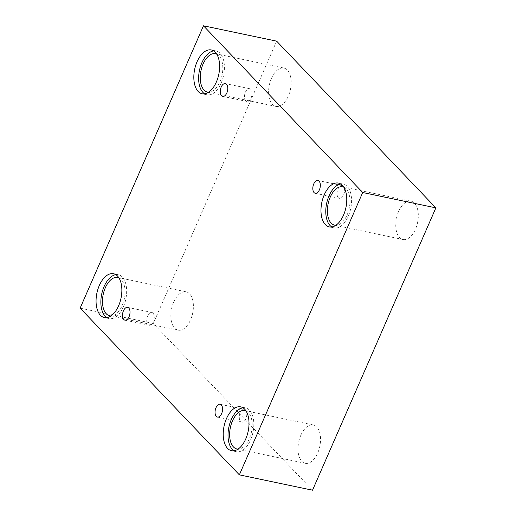 <?xml version="1.0" encoding="UTF-8"?>
<svg xmlns="http://www.w3.org/2000/svg" width="516" height="516" viewBox="0 0 516 516"><rect width="100%" height="100%" fill="white"/><g stroke="black" fill="none" stroke-linecap="round" stroke-linejoin="round"><path stroke-width="0.39" stroke-dasharray="2.58 1.94" d="M80.128 308.136L153.297 323.487L312.522 490.2M338.309 197.692A6.527 3.593 101.8 0 1 337.587 190.101A6.527 3.593 101.8 0 1 342.147 185.579A6.527 3.593 101.8 0 1 343.301 186.257A6.527 3.593 101.8 0 1 344.024 193.848A6.527 3.593 101.8 0 1 339.463 198.363A6.527 3.593 101.8 0 1 338.309 197.692M245.758 100.788A6.527 3.593 101.8 0 1 245.035 93.196A6.527 3.593 101.8 0 1 249.596 88.681A6.527 3.593 101.8 0 1 250.757 89.352A6.527 3.593 101.8 0 1 251.479 96.944A6.527 3.593 101.8 0 1 246.919 101.459A6.527 3.593 101.8 0 1 245.758 100.788M276.647 41.151L153.297 323.487M271.435 78.374A19.589 10.784 -78.2 0 0 275.866 106.393A19.589 10.784 -78.2 0 0 288.341 96.066A19.589 10.784 -78.2 0 0 283.91 68.047A19.589 10.784 -78.2 0 0 271.435 78.374M398.591 211.508A19.589 10.784 -78.2 0 0 403.022 239.527A19.589 10.784 -78.2 0 0 415.49 229.201A19.589 10.784 -78.2 0 0 411.065 201.188A19.589 10.784 -78.2 0 0 398.591 211.508M300.828 435.285A19.589 10.784 -78.2 0 0 305.253 463.303A19.589 10.784 -78.2 0 0 317.727 452.977A19.589 10.784 -78.2 0 0 313.302 424.958A19.589 10.784 -78.2 0 0 300.828 435.285M173.673 302.15A19.589 10.784 -78.2 0 0 178.097 330.163A19.589 10.784 -78.2 0 0 190.572 319.843A19.589 10.784 -78.2 0 0 186.147 291.824A19.589 10.784 -78.2 0 0 173.673 302.15M118.906 277.834A19.589 10.784 101.8 0 1 122.208 305.498A19.589 10.784 101.8 0 1 110.908 315.947M106.851 317.617A22.388 12.326 -78.2 0 0 109.16 318.559A22.388 12.326 -78.2 0 0 124.795 303.079A22.388 12.326 -78.2 0 0 122.324 277.053A22.388 12.326 -78.2 0 0 118.358 274.744A22.388 12.326 -78.2 0 0 115.861 274.673M246.061 410.975A19.589 10.784 101.8 0 1 249.363 438.639A19.589 10.784 101.8 0 1 238.063 449.088M234.006 450.758A22.388 12.326 -78.2 0 0 236.315 451.7A22.388 12.326 -78.2 0 0 251.95 436.214A22.388 12.326 -78.2 0 0 249.48 410.188A22.388 12.326 -78.2 0 0 245.513 407.879A22.388 12.326 -78.2 0 0 243.017 407.814M343.83 187.198A19.589 10.784 101.8 0 1 347.126 214.862A19.589 10.784 101.8 0 1 335.832 225.311M331.775 226.982A22.388 12.326 -78.2 0 0 334.084 227.924A22.388 12.326 -78.2 0 0 349.719 212.437A22.388 12.326 -78.2 0 0 347.242 186.411A22.388 12.326 -78.2 0 0 343.275 184.102A22.388 12.326 -78.2 0 0 340.786 184.038M216.675 54.057A19.589 10.784 101.8 0 1 219.977 81.722A19.589 10.784 101.8 0 1 208.677 92.171M204.62 93.841A22.388 12.326 -78.2 0 0 206.929 94.783A22.388 12.326 -78.2 0 0 222.564 79.303A22.388 12.326 -78.2 0 0 220.087 53.277A22.388 12.326 -78.2 0 0 216.12 50.968A22.388 12.326 -78.2 0 0 213.63 50.903M245.539 410.033A6.527 3.593 101.8 0 1 246.261 417.625A6.527 3.593 101.8 0 1 241.701 422.14A6.527 3.593 101.8 0 1 240.546 421.462A6.527 3.593 101.8 0 1 239.824 413.877A6.527 3.593 101.8 0 1 244.384 409.356A6.527 3.593 101.8 0 1 245.539 410.033M152.988 313.128A6.527 3.593 101.8 0 1 153.71 320.72A6.527 3.593 101.8 0 1 149.15 325.235A6.527 3.593 101.8 0 1 147.995 324.564A6.527 3.593 101.8 0 1 147.273 316.972A6.527 3.593 101.8 0 1 151.833 312.457A6.527 3.593 101.8 0 1 152.988 313.128M342.147 185.579L317.914 180.497M339.463 198.363L315.237 193.281M186.147 291.824L117.783 277.479M178.097 330.163L109.734 315.824M118.358 274.744L113.552 273.732M109.16 318.559L104.361 317.553M313.302 424.958L244.939 410.62M305.253 463.303L236.889 448.959M245.513 407.879L240.708 406.872M236.315 451.7L231.516 450.687M411.065 201.188L342.701 186.844M403.022 239.527L334.658 225.182M343.275 184.102L338.477 183.096M334.084 227.924L329.279 226.917M283.91 68.047L215.546 53.703M275.866 106.393L207.503 92.048M216.12 50.968L211.321 49.962M206.929 94.783L202.124 93.777M244.384 409.356L220.151 404.273M241.701 422.14L217.468 417.057M151.833 312.457L127.6 307.368M149.15 325.235L124.917 320.152M249.596 88.681L225.363 83.592M246.919 101.459L222.686 96.376"/><path stroke-width="0.77" d="M239.353 474.849L312.522 490.2L435.872 207.864L276.647 41.151L203.478 25.8L80.128 308.136L239.353 474.849L362.703 192.513L435.872 207.864M319.075 181.174A6.527 3.593 101.8 0 1 319.797 188.766A6.527 3.593 101.8 0 1 315.237 193.281A6.527 3.593 101.8 0 1 313.057 186.153A6.527 3.593 101.8 0 1 317.914 180.497A6.527 3.593 101.8 0 1 319.075 181.174M362.703 192.513L203.478 25.8M226.524 84.269A6.527 3.593 101.8 0 1 227.246 91.861A6.527 3.593 101.8 0 1 222.686 96.376A6.527 3.593 101.8 0 1 220.506 89.249A6.527 3.593 101.8 0 1 225.363 83.592A6.527 3.593 101.8 0 1 226.524 84.269M128.755 308.046A6.527 3.593 101.8 0 1 129.477 315.637A6.527 3.593 101.8 0 1 124.917 320.152A6.527 3.593 101.8 0 1 122.744 313.025A6.527 3.593 101.8 0 1 127.6 307.368A6.527 3.593 101.8 0 1 128.755 308.046M221.306 404.95A6.527 3.593 101.8 0 1 222.028 412.536A6.527 3.593 101.8 0 1 217.468 417.057A6.527 3.593 101.8 0 1 215.295 409.923A6.527 3.593 101.8 0 1 220.151 404.273A6.527 3.593 101.8 0 1 221.306 404.95M215.288 52.264A22.388 12.326 101.8 0 1 217.758 78.297A22.388 12.326 101.8 0 1 202.124 93.777A22.388 12.326 101.8 0 1 194.661 69.338A22.388 12.326 101.8 0 1 211.321 49.962A22.388 12.326 101.8 0 1 215.288 52.264M342.443 185.405A22.388 12.326 101.8 0 1 344.914 211.431A22.388 12.326 101.8 0 1 329.279 226.917A22.388 12.326 101.8 0 1 321.816 202.472A22.388 12.326 101.8 0 1 338.477 183.096A22.388 12.326 101.8 0 1 342.443 185.405M244.674 409.182A22.388 12.326 101.8 0 1 247.151 435.207A22.388 12.326 101.8 0 1 231.516 450.687A22.388 12.326 101.8 0 1 224.054 426.248A22.388 12.326 101.8 0 1 240.708 406.872A22.388 12.326 101.8 0 1 244.674 409.182M117.519 276.041A22.388 12.326 101.8 0 1 119.996 302.066A22.388 12.326 101.8 0 1 104.361 317.553A22.388 12.326 101.8 0 1 96.898 293.114A22.388 12.326 101.8 0 1 113.552 273.732A22.388 12.326 101.8 0 1 117.519 276.041M110.908 315.947A19.589 10.784 101.8 0 1 109.734 315.824A19.589 10.784 101.8 0 1 103.206 294.436A19.589 10.784 101.8 0 1 117.783 277.479A19.589 10.784 101.8 0 1 118.906 277.834M115.861 274.673A22.388 12.326 -78.2 0 0 101.697 294.12A22.388 12.326 -78.2 0 0 106.851 317.617M238.063 449.088A19.589 10.784 101.8 0 1 236.889 448.959A19.589 10.784 101.8 0 1 230.362 427.577A19.589 10.784 101.8 0 1 244.939 410.62A19.589 10.784 101.8 0 1 246.061 410.975M243.017 407.814A22.388 12.326 -78.2 0 0 228.852 427.261A22.388 12.326 -78.2 0 0 234.006 450.758M335.832 225.311A19.589 10.784 101.8 0 1 334.658 225.182A19.589 10.784 101.8 0 1 328.124 203.801A19.589 10.784 101.8 0 1 342.701 186.844A19.589 10.784 101.8 0 1 343.83 187.198M340.786 184.038A22.388 12.326 -78.2 0 0 326.615 203.485A22.388 12.326 -78.2 0 0 331.775 226.982M208.677 92.171A19.589 10.784 101.8 0 1 207.503 92.048A19.589 10.784 101.8 0 1 200.969 70.66A19.589 10.784 101.8 0 1 215.546 53.703A19.589 10.784 101.8 0 1 216.675 54.057M213.63 50.903A22.388 12.326 -78.2 0 0 199.466 70.344A22.388 12.326 -78.2 0 0 204.62 93.841"/></g></svg>
